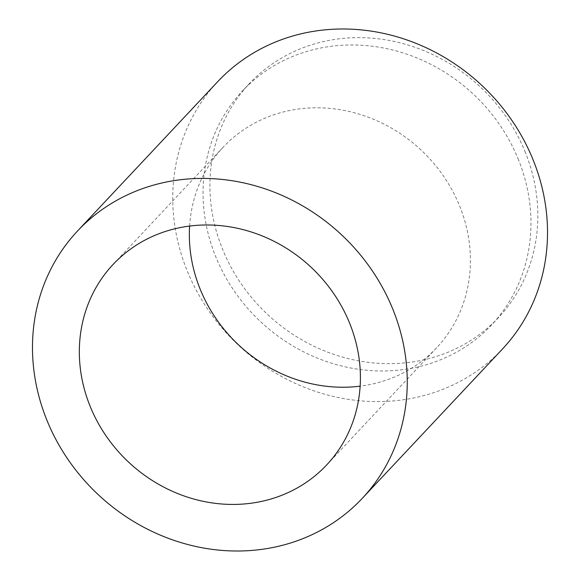 <?xml version="1.0" encoding="UTF-8"?>
<svg xmlns="http://www.w3.org/2000/svg" width="580" height="580" viewBox="0 0 580 580"><rect width="100%" height="100%" fill="white"/><g stroke="black" fill="none" stroke-linecap="round" stroke-linejoin="round"><path stroke-width="0.43" stroke-dasharray="2.9 2.17" d="M525.422 152.569A170.882 155.744 -136.8 0 0 249.298 83.687A170.882 155.744 -136.8 0 0 267.286 314.193A170.882 155.744 -136.8 0 0 498.466 317.601A170.882 155.744 -136.8 0 0 525.422 152.569M518.542 159.891A170.882 155.744 -136.8 0 0 242.418 91.017A170.882 155.744 -136.8 0 0 260.413 321.516A170.882 155.744 -136.8 0 0 491.593 324.923A170.882 155.744 -136.8 0 0 518.542 159.891M502.512 348.957A195.293 177.987 43.2 0 1 186.948 270.236A195.293 177.987 43.2 0 1 217.746 81.628M189.609 226.069A146.472 133.494 43.2 0 1 223.09 147.269A146.472 133.494 43.2 0 1 421.247 150.191A146.472 133.494 43.2 0 1 436.667 347.768A146.472 133.494 43.2 0 1 360.144 386.157M249.298 83.687L242.418 91.017M498.466 317.601L491.593 324.923M223.09 147.269L113.078 264.458M436.667 347.768L326.656 464.957"/><path stroke-width="0.87" d="M46.683 419.652A195.293 177.987 43.2 0 1 77.488 231.043A195.293 177.987 43.2 0 1 341.692 234.936A195.293 177.987 43.2 0 1 362.254 498.372A195.293 177.987 43.2 0 1 46.683 419.652M89.98 405.913A146.472 133.494 43.2 0 1 113.078 264.458A146.472 133.494 43.2 0 1 311.235 267.38A146.472 133.494 43.2 0 1 326.656 464.957A146.472 133.494 43.2 0 1 89.98 405.913M77.488 231.043L217.746 81.628A195.293 177.987 43.2 0 1 533.317 160.348A195.293 177.987 43.2 0 1 502.512 348.957L362.254 498.372M360.144 386.157A146.472 133.494 43.2 0 1 199.991 288.724A146.472 133.494 43.2 0 1 189.609 226.069"/></g></svg>
